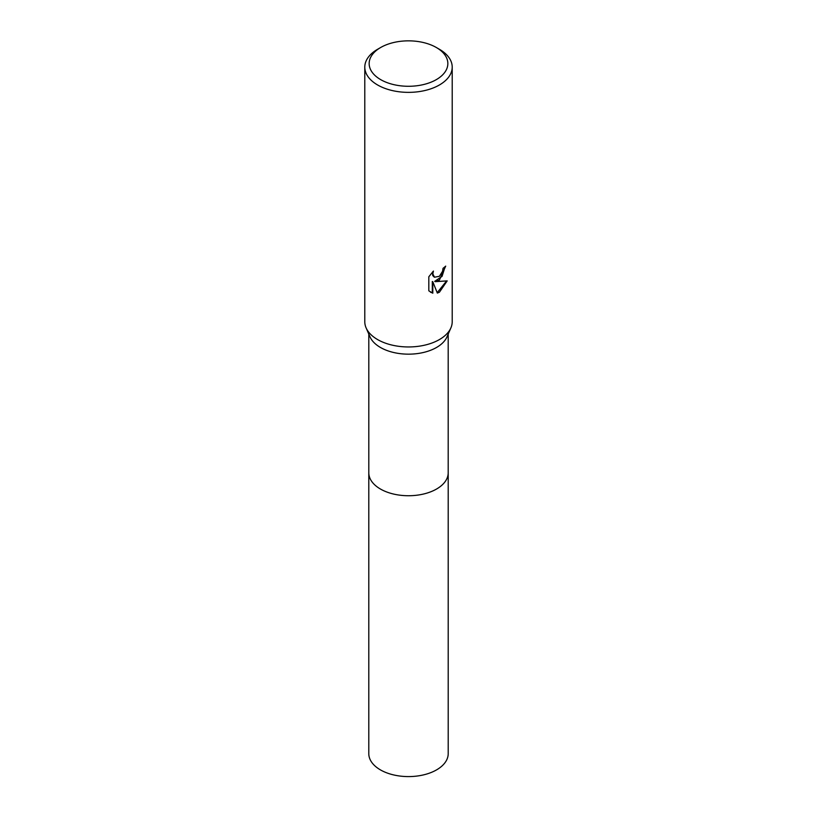 <?xml version="1.0" encoding="UTF-8"?>
<svg xmlns="http://www.w3.org/2000/svg" width="817" height="817" viewBox="0 0 817 817"><rect width="100%" height="100%" fill="white"/><g stroke="black" fill="none" stroke-linecap="round" stroke-linejoin="round"><path stroke-width="1.23" d="M436.319 47.498L439.413 49.286A43.709 25.235 180 0 1 452.209 67.127L452.209 321.724A43.709 25.235 180 0 1 450.902 327.862L447.011 336.818A39.696 22.917 180 0 1 436.574 347.45A39.696 22.917 180 0 1 397.92 353.332A39.696 22.917 180 0 1 369.989 336.818L366.098 327.862A43.709 25.235 180 0 1 364.791 321.724L364.791 67.127A43.709 25.235 180 0 1 377.587 49.286L380.681 47.498A39.339 22.713 180 0 1 436.319 47.498A39.339 22.713 180 0 1 436.319 79.627A39.339 22.713 180 0 1 380.681 79.627A39.339 22.713 180 0 1 380.681 47.498L377.587 49.286M448.196 334.071L448.196 472.808A39.696 22.917 180 0 1 436.574 489.015A39.696 22.917 180 0 1 393.304 493.989A39.696 22.917 180 0 1 368.804 472.808L368.804 334.071M450.902 327.862A43.709 25.235 180 0 1 439.413 339.566A43.709 25.235 180 0 1 396.848 346.04A43.709 25.235 180 0 1 366.098 327.862M439.413 280.078L435.216 281.661L447.195 280.895L439.413 292.22L437.35 293.089L432.816 281.783L432.816 293.191L428.823 290.842L428.823 276.769L433.429 271.07L432.806 273.869L434.501 277.208L439.403 276.299L442.569 271.254L443.028 268.333A43.709 25.235 0 0 0 445.694 266.117L439.413 280.078M452.209 67.127A43.709 25.235 180 0 1 439.413 84.978A43.709 25.235 180 0 1 391.772 90.442A43.709 25.235 180 0 1 364.791 67.127M445.142 266.618L442.048 276.371L434.705 281.354L435.216 281.661M437.197 292.68L446.511 281.058M430.457 292.18L432.295 292.884L432.295 281.477L432.816 281.783M432.295 292.884L432.816 293.191M434.246 277.045L432.734 275.574L432.479 272.041M448.206 472.808L448.206 753.672A39.706 22.927 180 0 1 423.696 774.843A39.706 22.927 180 0 1 380.426 769.88A39.706 22.927 180 0 1 368.794 753.672L368.794 472.808A39.706 22.927 180 0 0 380.426 489.015A39.706 22.927 180 0 0 423.696 493.989A39.706 22.927 180 0 0 448.206 472.808A39.706 22.927 180 0 0 448.196 472.502M434.501 277.208L433.98 276.912"/></g></svg>

